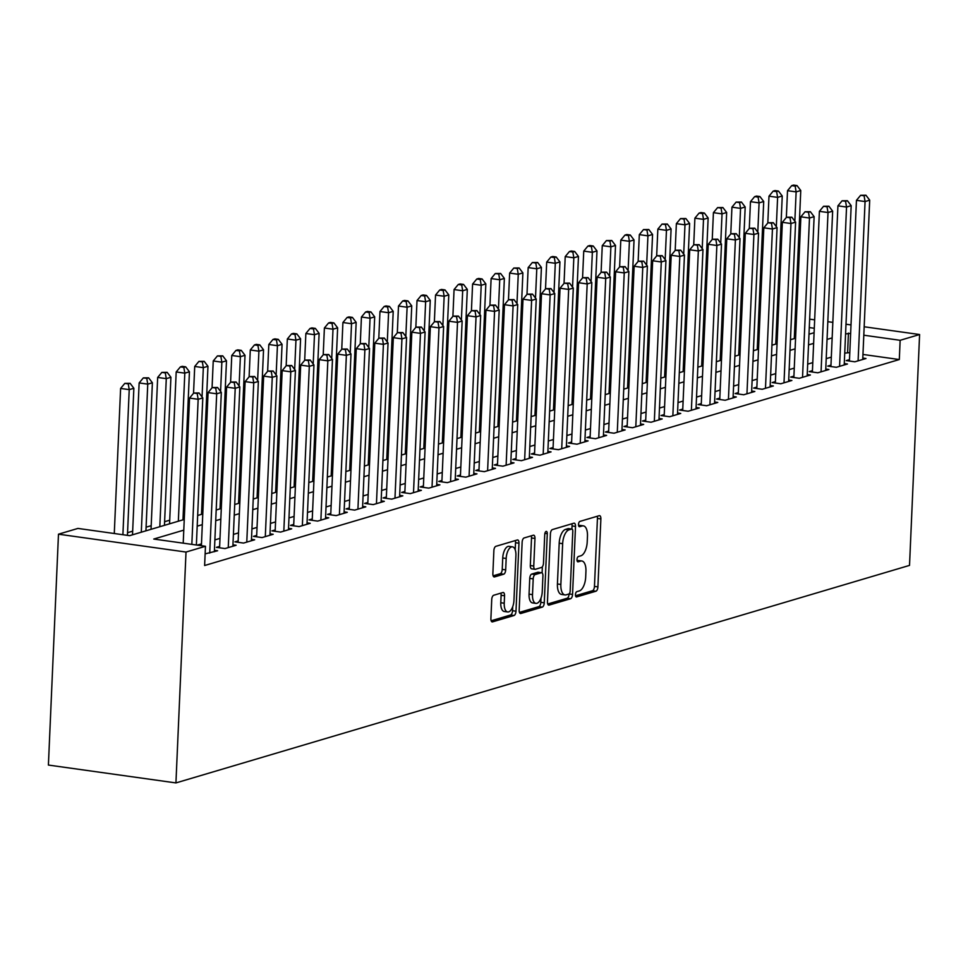 <?xml version="1.0" encoding="UTF-8"?>
<svg xmlns="http://www.w3.org/2000/svg" width="968" height="968" viewBox="0 0 968 968"><rect width="100%" height="100%" fill="white"/><g stroke="black" fill="none" stroke-linecap="round" stroke-linejoin="round"><path stroke-width="1.45" d="M575.452 594.679A2.686 1.234 98 0 0 576.347 596.966A2.686 1.234 98 0 0 576.613 596.941L595.925 591.218A3.848 1.767 98 0 0 597.909 586.898L600.874 518.921A3.848 1.767 98 0 0 599.591 515.654A3.848 1.767 98 0 0 599.228 515.678L579.905 521.413A2.686 1.234 98 0 0 578.513 524.426A2.686 1.234 98 0 0 579.421 526.713A2.686 1.234 98 0 0 579.675 526.701L582.179 525.951A12.306 5.639 98 0 1 583.353 525.854A12.306 5.639 98 0 1 587.467 536.32L587.213 541.983A12.306 5.639 98 0 1 580.873 555.789L578.368 556.539A2.686 1.234 98 0 0 576.989 559.552A2.686 1.234 98 0 0 577.884 561.839A2.686 1.234 98 0 0 578.138 561.827L580.643 561.077A12.306 5.639 98 0 1 581.816 560.98A12.306 5.639 98 0 1 585.93 571.447L585.688 577.11A12.306 5.639 98 0 1 579.336 590.916L576.843 591.654A2.686 1.234 98 0 0 575.452 594.679M493.716 595.247A3.848 1.767 98 0 0 491.732 599.555L490.897 618.637A3.848 1.767 98 0 0 492.192 621.904A3.848 1.767 98 0 0 492.555 621.867L514.008 615.503A3.848 1.767 98 0 0 515.992 611.195L518.957 543.205A3.848 1.767 98 0 0 517.674 539.938A3.848 1.767 98 0 0 517.311 539.975L495.858 546.327A3.848 1.767 98 0 0 493.874 550.647L492.869 573.685A3.848 1.767 98 0 0 494.152 576.952A3.848 1.767 98 0 0 494.515 576.928L503.699 574.206A3.848 1.767 98 0 0 505.683 569.886L506.179 558.463A10.285 4.719 98 0 1 512.471 546.835A10.285 4.719 98 0 1 515.908 555.571L513.96 600.329A10.285 4.719 98 0 1 507.668 611.957A10.285 4.719 98 0 1 504.231 603.221L504.558 595.756A3.848 1.767 98 0 0 503.263 592.489A3.848 1.767 98 0 0 502.9 592.525L493.716 595.247M900.143 340.3L899.308 359.539L204.623 565.518L205.458 546.279L186.013 552.05L175.934 782.918L909.521 565.397L919.6 334.529L900.143 340.3L863.807 335.206M547.452 601.866A3.848 1.767 98 0 0 548.735 605.133A3.848 1.767 98 0 0 549.11 605.097L570.563 598.744A3.848 1.767 98 0 0 572.548 594.425L575.512 526.435A3.848 1.767 98 0 0 574.23 523.168A3.848 1.767 98 0 0 573.855 523.204L552.401 529.569A3.848 1.767 98 0 0 550.417 533.876L547.452 601.866M542.286 607.117L520.832 613.482A3.848 1.767 98 0 1 520.457 613.518A3.848 1.767 98 0 1 519.175 610.251L522.139 542.261A3.848 1.767 98 0 1 524.124 537.954L533.308 535.231A3.848 1.767 98 0 1 533.683 535.195A3.848 1.767 98 0 1 534.965 538.462L533.755 566.038A3.848 1.767 98 0 0 535.05 569.305A3.848 1.767 98 0 0 535.413 569.269L541.499 567.466A3.848 1.767 98 0 0 543.484 563.146L544.742 534.445A2.686 1.234 98 0 1 546.388 531.408A2.686 1.234 98 0 1 547.283 533.695L544.27 602.81A3.848 1.767 98 0 1 542.286 607.117L538.837 606.646L519.441 612.393M849.493 359.636L846.25 360.604L854.865 361.802L865.985 358.511L862.803 358.063M830.967 365.13L827.725 366.098L836.34 367.296L847.46 364.004L844.278 363.557M812.442 370.623L809.2 371.591L817.815 372.789L828.935 369.498L825.752 369.05M793.917 376.116L790.675 377.072L799.29 378.282L810.41 374.991L807.227 374.543M775.392 381.61L772.149 382.566L780.765 383.776L791.885 380.484L788.702 380.037M756.867 387.103L753.624 388.059L762.24 389.269L773.359 385.978L770.177 385.53M738.342 392.597L735.099 393.553L743.714 394.762L754.834 391.471L751.652 391.024M719.817 398.09L716.574 399.046L725.189 400.256L736.309 396.965L733.127 396.517M701.292 403.583L698.049 404.539L706.664 405.749L717.784 402.458L714.602 402.01M682.767 409.077L679.524 410.033L688.139 411.243L699.259 407.951L696.077 407.504M664.242 414.57L660.999 415.526L669.614 416.736L680.734 413.445L677.552 412.997M645.716 420.064L642.474 421.019L651.089 422.229L662.209 418.926L659.026 418.491M627.191 425.557L623.949 426.513L632.564 427.723L643.684 424.42L640.501 423.984M608.666 431.05L605.423 432.006L614.039 433.216L625.159 429.913L621.976 429.477M590.141 436.544L586.898 437.5L595.514 438.71L606.634 435.406L603.451 434.971M571.616 442.025L568.373 442.993L576.989 444.203L588.108 440.9L584.926 440.452M553.091 447.519L549.848 448.486L558.463 449.696L569.583 446.393L566.401 445.945M534.566 453.012L531.323 453.98L539.938 455.19L551.058 451.887L547.876 451.439M516.041 458.505L512.798 459.473L521.413 460.683L532.533 457.38L529.351 456.932M497.516 463.999L494.273 464.967L502.888 466.177L514.008 462.873L510.826 462.426M478.991 469.492L475.748 470.46L484.363 471.658L495.483 468.367L492.301 467.919M460.466 474.986L457.223 475.954L465.838 477.151L476.958 473.86L473.776 473.412M441.94 480.479L438.698 481.447L447.313 482.645L458.433 479.354L455.25 478.906M423.415 485.972L420.173 486.94L428.788 488.138L439.908 484.847L436.725 484.399M404.89 491.466L401.647 492.434L410.263 493.632L421.382 490.34L418.2 489.893M386.365 496.959L383.122 497.927L391.738 499.125L402.857 495.834L399.675 495.386M367.84 502.452L364.597 503.408L373.212 504.618L384.332 501.327L381.15 500.879M349.315 507.946L346.072 508.902L354.687 510.112L365.807 506.821L362.625 506.373M330.79 513.439L327.547 514.395L336.162 515.605L347.282 512.314L344.1 511.866M312.265 518.933L309.022 519.889L317.649 521.099L328.757 517.807L325.575 517.36M293.74 524.426L290.497 525.382L299.124 526.592L310.232 523.301L307.05 522.853M275.214 529.919L271.972 530.875L280.599 532.085L291.707 528.794L288.524 528.346M256.689 535.413L253.447 536.369L262.074 537.579L273.182 534.288L269.999 533.84M238.164 540.906L234.922 541.862L243.549 543.072L254.657 539.781L251.474 539.333M219.639 546.4L216.396 547.356L225.024 548.566L236.131 545.262L232.949 544.827M205.131 553.865L217.606 550.756L214.424 550.32M899.308 359.539L862.96 354.445M849.795 352.606L844.737 353.151M831.318 357.131L826.212 358.644M812.793 362.625L807.687 364.137M794.268 368.118L789.162 369.631M775.743 373.612L770.637 375.124M757.218 379.093L752.112 380.618M738.693 384.586L733.587 386.111M720.168 390.08L715.062 391.604M701.643 395.573L696.536 397.098M683.118 401.067L678.011 402.591M664.592 406.56L659.486 408.072M646.067 412.053L640.961 413.566M627.542 417.547L622.436 419.059M609.017 423.04L603.911 424.553M590.492 428.534L585.386 430.046M571.967 434.027L566.861 435.539M553.442 439.52L548.336 441.033M534.917 445.014L529.811 446.526M516.392 450.507L511.286 452.02M497.867 456.001L492.76 457.513M479.341 461.494L474.235 463.006M460.816 466.987L455.71 468.5M442.291 472.481L437.185 473.993M423.766 477.974L418.66 479.487M405.241 483.468L400.135 484.98M386.716 488.961L381.61 490.474M368.191 494.454L363.085 495.967M349.666 499.948L344.56 501.46M331.141 505.429L326.034 506.954M312.616 510.922L307.509 512.447M294.091 516.416L288.984 517.941M275.565 521.909L270.459 523.434M257.04 527.403L251.934 528.927M238.515 532.896L233.409 534.409M219.99 538.389L214.884 539.902M201.465 543.883L197.254 545.129M758.682 345.564L757.412 345.939M740.157 351.057L738.886 351.432M721.632 356.551L720.361 356.926M703.107 362.044L701.836 362.419M684.582 367.525L683.311 367.913M666.057 373.019L664.786 373.406M647.531 378.512L646.261 378.899M629.006 384.006L627.736 384.393M610.481 389.499L609.211 389.886M591.956 394.992L590.686 395.38M573.431 400.486L572.161 400.873M554.906 405.979L553.635 406.354M536.381 411.473L535.11 411.848M517.856 416.966L516.585 417.341M499.331 422.459L498.06 422.834M480.806 427.953L479.535 428.328M462.281 433.446L461.01 433.821M443.755 438.94L442.485 439.315M425.23 444.433L423.96 444.808M406.705 449.926L405.435 450.301M388.18 455.42L386.91 455.795M369.655 460.913L368.385 461.288M351.13 466.407L349.859 466.782M332.605 471.9L331.334 472.275M314.08 477.393L312.809 477.769M295.555 482.887L294.284 483.262M277.029 488.38L275.759 488.755M258.504 493.861L257.234 494.249M239.979 499.355L238.709 499.742M221.454 504.848L220.184 505.236M202.929 510.342L201.659 510.729M184.404 515.835L183.133 516.222M169.715 520.191L164.608 521.716M151.19 525.684L146.083 527.197M132.664 531.178L127.558 532.69M777.11 342.418L775.852 342.249M184.247 519.465L129.627 535.667L77.936 528.419L58.479 534.191L48.4 765.059L175.934 782.918M776.772 321.207L778.042 320.831M58.479 534.191L186.013 552.05M183.787 530.137L153.755 539.043L205.458 546.279M850.642 333.367L845.572 333.912M832.153 337.892L827.047 339.405M813.628 343.386L808.522 344.898M795.103 348.879L789.997 350.392M776.578 354.373L771.472 355.885M758.053 359.866L752.947 361.379M739.528 365.347L734.422 366.872M721.003 370.841L715.896 372.365M702.478 376.334L697.371 377.859M683.952 381.828L678.846 383.352M665.427 387.321L660.321 388.846M646.902 392.814L641.796 394.327M628.377 398.308L623.271 399.82M609.852 403.801L604.746 405.314M591.327 409.295L586.221 410.807M572.802 414.788L567.696 416.3M554.277 420.281L549.171 421.794M535.764 425.775L530.645 427.287M517.239 431.268L512.12 432.781M498.714 436.762L493.595 438.274M480.189 442.255L475.07 443.767M461.663 447.748L456.545 449.261M443.138 453.242L438.02 454.754M424.613 458.735L419.495 460.248M406.088 464.229L400.97 465.741M387.563 469.722L382.445 471.234M369.038 475.215L363.92 476.728M350.513 480.709L345.394 482.221M331.988 486.19L326.869 487.715M313.463 491.684L308.344 493.208M294.938 497.177L289.819 498.701M276.412 502.67L271.294 504.195M257.887 508.164L252.769 509.688M239.362 513.657L234.244 515.17M220.837 519.15L215.719 520.663M202.312 524.644L197.194 526.156M919.6 334.529L864.17 326.773M851.005 324.921L845.996 324.219M832.831 322.38L827.821 321.679M814.657 319.839L809.647 319.137M796.482 317.286L795.236 317.117M814.294 328.273L809.284 327.571M796.12 325.732L794.861 325.55M777.945 323.179L776.687 323.01M197.666 515.484L202.772 513.972M216.191 510.003L221.297 508.478M234.716 504.509L239.822 502.985M253.241 499.016L258.347 497.491M271.766 493.523L276.872 491.998M290.291 488.029L295.397 486.505M308.816 482.536L313.922 481.023M327.341 477.042L332.447 475.53M345.866 471.549L350.973 470.037M364.391 466.056L369.498 464.543M382.917 460.562L388.023 459.05M401.442 455.069L406.548 453.556M419.967 449.575L425.073 448.063M438.492 444.082L443.598 442.57M457.017 438.589L462.123 437.076M475.542 433.095L480.648 431.583M494.067 427.602L499.173 426.089M512.592 422.108L517.698 420.596M531.117 416.615L536.224 415.103M549.642 411.122L554.749 409.609M568.168 405.628L573.274 404.116M586.693 400.135L591.799 398.622M605.218 394.641L610.324 393.129M623.743 389.148L628.849 387.636M642.268 383.667L647.374 382.142M660.793 378.173L665.899 376.649M679.318 372.68L684.424 371.155M697.843 367.187L702.95 365.662M716.368 361.693L721.475 360.169M734.894 356.2L740 354.687M753.419 350.706L758.525 349.194M771.944 345.213L777.05 343.7M790.469 339.72L795.575 338.207M808.994 334.226L814.1 332.714M847.605 352.291L848.452 333.065M581.816 560.98L578.368 560.496A12.306 5.639 98 0 0 577.194 560.593L580.643 561.077M583.353 525.854L579.905 525.37A12.306 5.639 98 0 0 578.731 525.479L582.179 525.951M575.524 595.768L592.476 590.734A3.848 1.767 98 0 0 594.461 586.414L597.438 518.437A3.848 1.767 98 0 0 597.171 516.295M568.688 528.673A2.686 1.234 98 0 0 568.446 528.576A2.686 1.234 98 0 0 568.18 528.601L565.542 529.387A12.306 5.639 98 0 0 559.202 543.193L557.423 583.982L560.859 584.466A12.306 5.639 98 0 0 564.973 594.921A12.306 5.639 98 0 0 566.159 594.824L568.797 594.049A2.686 1.234 98 0 0 570.176 591.024L572.79 531.347A2.686 1.234 98 0 0 571.882 529.06L572.064 525.963A3.848 1.767 98 0 0 571.81 523.809M547.707 604.008L567.115 598.26A3.848 1.767 98 0 0 569.099 593.941L569.099 593.88M568.446 528.576L571.882 529.06A2.686 1.234 98 0 0 571.628 529.085L568.99 529.859A12.306 5.639 98 0 0 562.65 543.677L560.859 584.466M557.423 583.982A12.306 5.639 98 0 0 561.525 594.437L564.973 594.921M531.964 568.785A3.848 1.767 98 0 1 531.601 568.821A3.848 1.767 98 0 1 530.319 565.554L531.517 537.978A3.848 1.767 98 0 0 531.263 535.836M542.37 566.776L542.104 572.935M541.003 598.091L540.822 602.326L544.27 602.81M532.509 594.642A10.285 4.719 98 0 0 535.945 603.391A10.285 4.719 98 0 0 542.237 591.763L542.927 575.996A3.848 1.767 98 0 0 541.644 572.717A3.848 1.767 98 0 0 541.269 572.754L535.183 574.556A3.848 1.767 98 0 0 533.199 578.876L532.509 594.642L529.06 594.158A10.285 4.719 98 0 0 532.497 602.907L535.945 603.391M538.547 572.366A3.848 1.767 98 0 0 538.196 572.245A3.848 1.767 98 0 0 537.833 572.269L541.269 572.754M529.06 594.158L529.75 578.392A3.848 1.767 98 0 1 531.735 574.072L537.833 572.269M538.837 606.646A3.848 1.767 98 0 0 540.822 602.326M507.668 611.957L504.219 611.474A10.285 4.719 98 0 1 500.783 602.737L501.109 595.272A3.848 1.767 98 0 0 500.843 593.13M512.471 546.835L509.023 546.351A10.285 4.719 98 0 0 502.731 557.979L506.179 558.463M493.123 575.827L500.25 573.721A3.848 1.767 98 0 0 502.235 569.402L502.731 557.979M515.206 549.812L515.52 542.721A3.848 1.767 98 0 0 515.254 540.58M491.163 620.778L510.559 615.019A3.848 1.767 98 0 0 512.544 610.711L512.725 606.67M794.292 338.582L800.766 190.514L796.132 191.894L787.516 190.684L786.343 217.498M795.151 186.122L797.003 185.566L793.554 185.082L791.703 185.638L795.151 186.122L796.132 191.894L794.849 221.164M797.003 185.566L800.766 190.514M787.516 190.684L791.703 185.638M858.108 360.846L865.065 201.55L869.7 200.17L862.742 359.467M849.432 361.04L856.45 200.34L865.065 201.55L864.085 195.766L865.936 195.221L860.637 195.294L864.085 195.766M860.637 195.294L856.45 200.34M869.7 200.17L865.936 195.221M775.767 344.076L782.241 196.008L777.606 197.387L768.991 196.177L767.818 222.991M776.626 191.603L778.478 191.059L775.029 190.575L773.178 191.132L776.626 191.603L777.606 197.387L776.324 226.657M778.478 191.059L782.241 196.008M768.991 196.177L773.178 191.132M757.242 349.569L763.716 201.501L759.081 202.881L750.466 201.671L749.293 228.484M758.101 197.097L759.953 196.552L756.504 196.068L754.653 196.625L758.101 197.097L759.081 202.881L757.799 232.151M759.953 196.552L763.716 201.501M750.466 201.671L754.653 196.625M738.717 355.062L745.191 206.995L740.556 208.374L731.941 207.164L730.767 233.978M739.576 202.59L741.428 202.046L736.128 202.106L739.576 202.59L740.556 208.374L739.274 237.644M741.428 202.046L745.191 206.995M731.941 207.164L736.128 202.106M720.192 360.556L726.665 212.488L722.031 213.868L713.416 212.657L712.242 239.471M721.051 208.084L722.902 207.539L717.603 207.6L721.051 208.084L722.031 213.868L720.749 243.137M722.902 207.539L726.665 212.488M713.416 212.657L717.603 207.6M839.583 366.34L846.54 207.043L851.175 205.664L844.217 364.96M830.907 366.533L837.925 205.833L846.54 207.043L845.56 201.259L847.411 200.715L842.112 200.787L845.56 201.259M842.112 200.787L837.925 205.833M851.175 205.664L847.411 200.715M821.058 371.833L828.015 212.536L832.649 211.157L825.692 370.454M812.382 372.027L819.4 211.327L828.015 212.536L827.035 206.753L828.886 206.208L823.587 206.269L827.035 206.753M823.587 206.269L819.4 211.327M832.649 211.157L828.886 206.208M802.533 377.326L809.49 218.03L814.124 216.65L807.167 375.947M793.857 377.52L800.875 216.82L809.49 218.03L808.51 212.246L810.361 211.702L805.061 211.762L808.51 212.246M805.061 211.762L800.875 216.82M814.124 216.65L810.361 211.702M784.007 382.82L790.965 223.523L795.599 222.144L788.642 381.44M775.332 383.013L782.35 222.313L790.965 223.523L789.985 217.739L791.836 217.195L786.536 217.256L789.985 217.739M786.536 217.256L782.35 222.313M795.599 222.144L791.836 217.195M701.667 366.049L708.14 217.982L703.506 219.361L694.891 218.151L693.717 244.964M702.526 213.577L704.377 213.033L700.929 212.549L699.077 213.093L702.526 213.577L703.506 219.361L702.224 248.631M704.377 213.033L708.14 217.982M694.891 218.151L699.077 213.093M765.482 388.313L772.44 229.017L777.074 227.637L770.117 386.934M756.807 388.507L763.825 227.807L772.44 229.017L771.46 223.233L773.311 222.688L768.011 222.749L771.46 223.233M768.011 222.749L763.825 227.807M777.074 227.637L773.311 222.688M683.142 371.543L689.615 223.475L684.981 224.854L676.366 223.644L675.192 250.458M684.001 219.071L685.852 218.526L680.552 218.587L684.001 219.071L684.981 224.854L683.698 254.124M685.852 218.526L689.615 223.475M676.366 223.644L680.552 218.587M746.957 393.807L753.915 234.51L758.549 233.131L751.591 392.427M738.281 394L745.3 233.3L753.915 234.51L752.935 228.726L754.786 228.182L749.486 228.242L752.935 228.726M749.486 228.242L745.3 233.3M758.549 233.131L754.786 228.182M664.617 377.036L671.09 228.968L666.456 230.348L657.841 229.138L656.667 255.951M665.476 224.564L667.327 224.019L662.027 224.08L665.476 224.564L666.456 230.348L665.173 259.618M667.327 224.019L671.09 228.968M657.841 229.138L662.027 224.08M728.432 399.3L735.39 240.003L740.024 238.624L733.066 397.921M719.756 399.494L726.774 238.793L735.39 240.003L734.409 234.22L736.261 233.675L730.961 233.736L734.409 234.22M730.961 233.736L726.774 238.793M740.024 238.624L736.261 233.675M646.092 382.529L652.565 234.462L647.931 235.841L639.316 234.631L638.142 261.445M646.951 230.057L648.802 229.513L643.502 229.573L646.951 230.057L647.931 235.841L646.648 265.111M648.802 229.513L652.565 234.462M639.316 234.631L643.502 229.573M709.907 404.793L716.865 245.485L721.499 244.118L714.541 403.414M701.231 404.987L708.249 244.287L716.865 245.485L715.884 239.713L717.736 239.169L712.436 239.229L715.884 239.713M712.436 239.229L708.249 244.287M721.499 244.118L717.736 239.169M627.566 388.023L634.04 239.955L629.406 241.322L620.79 240.124L619.617 266.938M628.426 235.551L630.277 235.006L626.828 234.522L624.977 235.067L628.426 235.551L629.406 241.322L628.123 270.604M630.277 235.006L634.04 239.955M620.79 240.124L624.977 235.067M609.041 393.504L615.515 245.448L610.881 246.816L602.265 245.618L601.092 272.431M609.9 241.044L611.752 240.5L606.452 240.56L609.9 241.044L610.881 246.816L609.598 276.098M611.752 240.5L615.515 245.448M602.265 245.618L606.452 240.56M590.516 398.998L596.99 250.942L592.356 252.309L583.74 251.111L582.567 277.925M591.375 246.537L593.227 245.993L589.778 245.509L587.927 246.053L591.375 246.537L592.356 252.309L591.073 281.591M593.227 245.993L596.99 250.942M583.74 251.111L587.927 246.053M571.991 404.491L578.465 256.435L573.83 257.803L565.215 256.605L564.041 283.418M572.85 252.031L574.702 251.486L571.253 251.002L569.402 251.547L572.85 252.031L573.83 257.803L572.548 287.085M574.702 251.486L578.465 256.435M565.215 256.605L569.402 251.547M553.466 409.984L559.94 261.929L555.305 263.296L546.69 262.098L545.516 288.912M554.325 257.524L556.176 256.98L552.728 256.496L550.877 257.04L554.325 257.524L555.305 263.296L554.023 292.578M556.176 256.98L559.94 261.929M546.69 262.098L550.877 257.04M534.953 415.478L541.414 267.422L536.78 268.789L528.165 267.591L526.991 294.405M535.8 263.018L537.651 262.473L532.352 262.534L535.8 263.018L536.78 268.789L535.498 298.059M537.651 262.473L541.414 267.422M528.165 267.591L532.352 262.534M516.428 420.971L522.889 272.916L518.255 274.283L509.64 273.073L508.466 299.886M517.275 268.511L519.126 267.954L513.827 268.027L517.275 268.511L518.255 274.283L516.972 303.553M519.126 267.954L522.889 272.916M509.64 273.073L513.827 268.027M497.903 426.464L504.364 278.409L499.73 279.776L491.115 278.566L489.941 305.38M498.75 274.004L500.601 273.448L495.301 273.521L498.75 274.004L499.73 279.776L498.447 309.046M500.601 273.448L504.364 278.409M491.115 278.566L495.301 273.521M479.378 431.958L485.839 283.902L481.205 285.27L472.59 284.06L471.416 310.873M480.225 279.498L482.076 278.941L478.64 278.457L476.776 279.014L480.225 279.498L481.205 285.27L479.922 314.539M482.076 278.941L485.839 283.902M472.59 284.06L476.776 279.014M460.853 437.451L467.314 289.396L462.68 290.763L454.065 289.553L452.891 316.367M461.7 284.991L463.551 284.435L460.115 283.951L458.251 284.507L461.7 284.991L462.68 290.763L461.397 320.033M463.551 284.435L467.314 289.396M454.065 289.553L458.251 284.507M442.328 442.945L448.789 294.889L444.155 296.256L435.539 295.046L434.366 321.86M443.175 290.485L445.026 289.928L441.589 289.444L439.726 290.001L443.175 290.485L444.155 296.256L442.872 325.526M445.026 289.928L448.789 294.889M435.539 295.046L439.726 290.001M423.803 448.438L430.264 300.382L425.63 301.75L417.014 300.54L415.841 327.353M424.649 295.978L426.501 295.421L423.064 294.938L421.201 295.494L424.649 295.978L425.63 301.75L424.347 331.02M426.501 295.421L430.264 300.382M417.014 300.54L421.201 295.494M691.382 410.287L698.339 250.978L702.974 249.611L696.016 408.907M682.706 410.48L689.724 249.78L698.339 250.978L697.359 245.207L699.211 244.662L693.911 244.722L697.359 245.207M693.911 244.722L689.724 249.78M702.974 249.611L699.211 244.662M672.857 415.768L679.814 256.472L684.449 255.104L677.491 414.401M664.181 415.974L671.199 255.274L679.814 256.472L678.834 250.7L680.685 250.155L675.386 250.216L678.834 250.7M675.386 250.216L671.199 255.274M684.449 255.104L680.685 250.155M654.332 421.261L661.289 261.965L665.923 260.598L658.966 419.894M645.656 421.467L652.674 260.767L661.289 261.965L660.309 256.193L662.16 255.649L656.861 255.709L660.309 256.193M656.861 255.709L652.674 260.767M665.923 260.598L662.16 255.649M635.807 426.755L642.764 267.458L647.398 266.091L640.441 425.388M627.131 426.961L634.149 266.26L642.764 267.458L641.784 261.687L643.635 261.142L638.335 261.203L641.784 261.687M638.335 261.203L634.149 266.26M647.398 266.091L643.635 261.142M617.281 432.248L624.239 272.952L628.873 271.584L621.916 430.881M608.606 432.454L615.624 271.754L624.239 272.952L623.259 267.18L625.11 266.636L619.81 266.696L623.259 267.18M619.81 266.696L615.624 271.754M628.873 271.584L625.11 266.636M598.756 437.742L605.714 278.445L610.348 277.078L603.391 436.374M590.081 437.947L597.099 277.235L605.714 278.445L604.734 272.673L606.585 272.117L601.285 272.189L604.734 272.673M601.285 272.189L597.099 277.235M610.348 277.078L606.585 272.117M580.231 443.235L587.189 283.939L591.823 282.571L584.866 441.868M571.556 443.441L578.574 282.729L587.189 283.939L586.209 278.167L588.06 277.61L582.772 277.683L586.209 278.167M582.772 277.683L578.574 282.729M591.823 282.571L588.06 277.61M561.706 448.728L568.664 289.432L573.298 288.065L566.341 447.361M553.03 448.934L560.048 288.222L568.664 289.432L567.684 283.66L569.535 283.104L564.247 283.176L567.684 283.66M564.247 283.176L560.048 288.222M573.298 288.065L569.535 283.104M543.181 454.222L550.139 294.925L554.773 293.558L547.815 452.855M534.505 454.428L541.523 293.715L550.139 294.925L549.159 289.154L551.01 288.597L545.722 288.67L549.159 289.154M545.722 288.67L541.523 293.715M554.773 293.558L551.01 288.597M524.656 459.715L531.614 300.419L536.248 299.051L529.29 458.348M515.98 459.921L522.998 299.209L531.614 300.419L530.633 294.647L532.485 294.091L527.197 294.163L530.633 294.647M527.197 294.163L522.998 299.209M536.248 299.051L532.485 294.091M506.131 465.209L513.088 305.912L517.723 304.545L510.765 463.841M497.455 465.414L504.473 304.702L513.088 305.912L512.108 300.141L513.96 299.584L508.672 299.656L512.108 300.141M508.672 299.656L504.473 304.702M517.723 304.545L513.96 299.584M487.606 470.702L494.563 311.406L499.198 310.026L492.24 469.335M478.93 470.908L485.948 310.196L494.563 311.406L493.583 305.634L495.434 305.077L490.147 305.15L493.583 305.634M490.147 305.15L485.948 310.196M499.198 310.026L495.434 305.077M405.277 453.931L411.739 305.864L407.104 307.243L398.489 306.033L397.316 332.847M406.124 301.471L407.976 300.915L404.539 300.431L402.676 300.988L406.124 301.471L407.104 307.243L405.822 336.513M407.976 300.915L411.739 305.864M398.489 306.033L402.676 300.988M386.752 459.425L393.214 311.357L388.579 312.737L379.964 311.527L378.791 338.34M387.599 306.965L389.451 306.408L386.014 305.924L384.151 306.481L387.599 306.965L388.579 312.737L387.297 342.006M389.451 306.408L393.214 311.357M379.964 311.527L384.151 306.481M368.227 464.918L374.689 316.851L370.054 318.23L361.439 317.02L360.265 343.834M369.074 312.446L370.925 311.902L367.489 311.418L365.626 311.974L369.074 312.446L370.054 318.23L368.772 347.5M370.925 311.902L374.689 316.851M361.439 317.02L365.626 311.974M349.702 470.412L356.163 322.344L351.529 323.723L342.914 322.513L341.74 349.327M350.549 317.94L352.4 317.395L348.964 316.911L347.101 317.468L350.549 317.94L351.529 323.723L350.247 352.993M352.4 317.395L356.163 322.344M342.914 322.513L347.101 317.468M469.081 476.195L476.038 316.899L480.673 315.52L473.715 474.816M460.405 476.389L467.423 315.689L476.038 316.899L475.058 311.127L476.909 310.571L471.622 310.643L475.058 311.127M471.622 310.643L467.423 315.689M480.673 315.52L476.909 310.571M450.556 481.689L457.513 322.392L462.147 321.013L455.19 480.309M441.88 481.882L448.898 321.182L457.513 322.392L456.533 316.621L458.396 316.064L453.097 316.137L456.533 316.621M453.097 316.137L448.898 321.182M462.147 321.013L458.396 316.064M432.031 487.182L438.988 327.886L443.622 326.506L436.665 485.803M423.355 487.376L430.373 326.676L438.988 327.886L438.008 322.102L439.871 321.558L434.571 321.63L438.008 322.102M434.571 321.63L430.373 326.676M443.622 326.506L439.871 321.558M413.505 492.676L420.463 333.379L425.097 332L418.14 491.296M404.83 492.869L411.848 332.169L420.463 333.379L419.483 327.595L421.346 327.051L416.046 327.124L419.483 327.595M416.046 327.124L411.848 332.169M425.097 332L421.346 327.051M331.177 475.905L337.638 327.837L333.004 329.217L324.389 328.007L323.215 354.82M332.024 323.433L333.875 322.889L330.439 322.404L328.575 322.961L332.024 323.433L333.004 329.217L331.721 358.487M333.875 322.889L337.638 327.837M324.389 328.007L328.575 322.961M394.98 498.169L401.938 338.873L406.572 337.493L399.615 496.79M386.305 498.363L393.323 337.663L401.938 338.873L400.958 333.089L402.821 332.544L397.521 332.605L400.958 333.089M397.521 332.605L393.323 337.663M406.572 337.493L402.821 332.544M312.652 481.399L319.113 333.331L314.479 334.71L305.864 333.5L304.69 360.314M313.499 328.926L315.35 328.382L311.914 327.898L310.05 328.442L313.499 328.926L314.479 334.71L313.196 363.98M315.35 328.382L319.113 333.331M305.864 333.5L310.05 328.442M376.455 503.662L383.413 344.366L388.047 342.987L381.089 502.283M367.779 503.856L374.798 343.156L383.413 344.366L382.433 338.582L384.296 338.038L378.996 338.098L382.433 338.582M378.996 338.098L374.798 343.156M388.047 342.987L384.296 338.038M294.127 486.892L300.588 338.824L295.954 340.204L287.339 338.994L286.165 365.807M294.974 334.42L296.825 333.875L293.389 333.391L291.525 333.936L294.974 334.42L295.954 340.204L294.671 369.474M296.825 333.875L300.588 338.824M287.339 338.994L291.525 333.936M357.93 509.156L364.888 349.859L369.522 348.48L362.564 507.776M349.254 509.349L356.272 348.649L364.888 349.859L363.907 344.076L365.771 343.531L360.471 343.592L363.907 344.076M360.471 343.592L356.272 348.649M369.522 348.48L365.771 343.531M275.602 492.385L282.063 344.318L277.429 345.697L268.814 344.487L267.64 371.301M276.449 339.913L278.3 339.369L274.864 338.885L273 339.429L276.449 339.913L277.429 345.697L276.146 374.967M278.3 339.369L282.063 344.318M268.814 344.487L273 339.429M339.405 514.649L346.363 355.353L350.997 353.973L344.039 513.27M330.729 514.843L337.747 354.143L346.363 355.353L345.382 349.569L347.246 349.024L341.946 349.085L345.382 349.569M341.946 349.085L337.747 354.143M350.997 353.973L347.246 349.024M257.077 497.879L263.538 349.811L258.904 351.19L250.288 349.98L249.115 376.794M257.924 345.407L259.775 344.862L256.339 344.378L254.475 344.923L257.924 345.407L258.904 351.19L257.621 380.46M259.775 344.862L263.538 349.811M250.288 349.98L254.475 344.923M320.88 520.143L327.837 360.846L332.472 359.467L325.514 518.763M312.204 520.336L319.222 359.636L327.837 360.846L326.857 355.062L328.721 354.518L323.421 354.578L326.857 355.062M323.421 354.578L319.222 359.636M332.472 359.467L328.721 354.518M238.552 503.372L245.013 355.304L240.379 356.684L231.763 355.474L230.59 382.287M239.398 350.9L241.25 350.356L237.813 349.871L235.962 350.416L239.398 350.9L240.379 356.684L239.108 385.954M241.25 350.356L245.013 355.304M231.763 355.474L235.962 350.416M302.355 525.636L309.312 366.34L313.947 364.96L306.989 524.257M293.679 525.83L300.697 365.13L309.312 366.34L308.332 360.556L310.196 360.011L304.896 360.072L308.332 360.556M304.896 360.072L300.697 365.13M313.947 364.96L310.196 360.011M220.026 508.865L226.488 360.798L221.853 362.177L213.238 360.967L212.065 387.781M220.873 356.393L222.725 355.849L217.437 355.909L220.873 356.393L221.853 362.177L220.583 391.447M222.725 355.849L226.488 360.798M213.238 360.967L217.437 355.909M283.83 531.13L290.787 371.821L295.421 370.454L288.464 529.75M275.154 531.323L282.172 370.623L290.787 371.821L289.807 366.049L291.671 365.505L286.371 365.565L289.807 366.049M286.371 365.565L282.172 370.623M295.421 370.454L291.671 365.505M201.501 514.359L207.963 366.291L203.328 367.659L194.713 366.461L193.539 393.274M202.348 361.887L204.2 361.342L198.912 361.403L202.348 361.887L203.328 367.659L202.058 396.94M204.2 361.342L207.963 366.291M194.713 366.461L198.912 361.403M265.305 536.611L272.262 377.314L276.896 375.947L269.939 535.244M256.629 536.816L263.647 376.116L272.262 377.314L271.282 371.543L273.145 370.998L267.846 371.059L271.282 371.543M267.846 371.059L263.647 376.116M276.896 375.947L273.145 370.998M182.976 519.84L189.438 371.785L184.803 373.152L176.188 371.954L169.557 523.821M183.823 367.38L185.674 366.836L182.238 366.352L180.387 366.896L183.823 367.38L184.803 373.152L178.342 521.22M185.674 366.836L189.438 371.785M176.188 371.954L180.387 366.896M246.779 542.104L253.737 382.808L258.371 381.44L251.414 540.737M238.104 542.31L245.122 381.61L253.737 382.808L252.757 377.036L254.62 376.491L249.321 376.552L252.757 377.036M249.321 376.552L245.122 381.61M258.371 381.44L254.62 376.491M164.451 525.334L170.912 377.278L166.278 378.645L157.663 377.447L151.032 529.314M165.298 372.874L167.149 372.329L161.862 372.39L165.298 372.874L166.278 378.645L159.817 526.713M167.149 372.329L170.912 377.278M157.663 377.447L161.862 372.39M228.254 547.598L235.212 388.301L239.846 386.934L232.889 546.23M219.579 547.803L226.597 387.103L235.212 388.301L234.232 382.529L236.095 381.985L230.795 382.045L234.232 382.529M230.795 382.045L226.597 387.103M239.846 386.934L236.095 381.985M145.926 530.827L152.387 382.771L147.753 384.139L139.138 382.941L132.507 534.808M146.773 378.367L148.624 377.822L143.337 377.883L146.773 378.367L147.753 384.139L141.292 532.206M148.624 377.822L152.387 382.771M139.138 382.941L143.337 377.883M209.729 553.091L216.687 393.794L221.321 392.427L214.364 551.724M201.392 545.71L208.072 392.597L216.687 393.794L215.707 388.023L217.57 387.478L212.27 387.539L215.707 388.023M212.27 387.539L208.072 392.597M221.321 392.427L217.57 387.478M127.437 535.352L133.862 388.265L129.228 389.632L120.613 388.434L114.284 533.513M128.248 383.86L130.111 383.316L124.812 383.376L128.248 383.86L129.228 389.632L122.9 534.723M130.111 383.316L133.862 388.265M120.613 388.434L124.812 383.376M191.833 544.379L198.162 399.288L202.796 397.921L196.371 545.008M183.218 543.169L189.547 398.09L198.162 399.288L197.194 393.516L199.045 392.96L193.745 393.032L197.194 393.516M193.745 393.032L189.547 398.09M202.796 397.921L199.045 392.96M597.438 518.437L600.874 518.921M594.461 586.414L597.909 586.898M592.476 590.734L595.925 591.218M572.064 525.963L575.512 526.435M569.099 593.941L572.548 594.425M567.115 598.26L570.563 598.744M548.396 605L549.11 605.097M568.18 528.601L571.628 529.085M565.542 529.387L568.99 529.859M559.202 543.193L562.65 543.677M520.119 613.385L520.832 613.482M531.517 537.978L534.965 538.462M530.319 565.554L533.755 566.038M544.899 533.356L547.283 533.695M531.735 574.072L535.183 574.556M529.75 578.392L533.199 578.876M501.109 595.272L504.558 595.756M500.783 602.737L504.231 603.221M502.235 569.402L505.683 569.886M500.25 573.721L503.699 574.206M493.801 576.819L494.515 576.928M515.52 542.721L518.957 543.205M512.544 610.711L515.992 611.195M510.559 615.019L514.008 615.503M491.841 621.771L492.555 621.867M531.601 568.821L535.05 569.305M538.196 572.245L541.644 572.717"/></g></svg>
